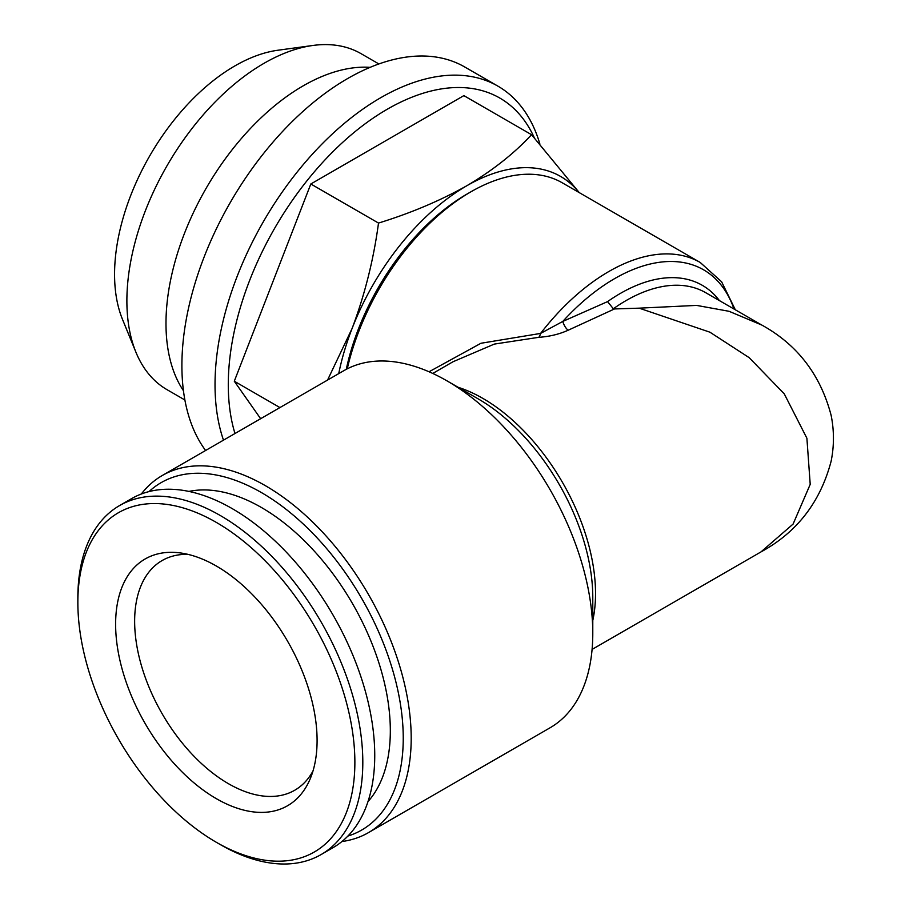 <?xml version="1.0" encoding="UTF-8"?>
<svg xmlns="http://www.w3.org/2000/svg" width="909" height="909" viewBox="0 0 909 909"><rect width="100%" height="100%" fill="white"/><g stroke="black" fill="none" stroke-linecap="round" stroke-linejoin="round"><path stroke-width="1.36" d="M347.249 368.827A182.754 105.512 -60 0 1 470.839 191.844L470.839 191.844A182.754 105.512 -60 0 1 562.228 182.789L700.214 262.462A182.754 105.512 -60 0 0 608.837 271.518A182.754 105.512 -60 0 0 540.594 333.421A9.374 4.068 -88.8 0 1 538.776 337.319C549.468 336.603 559.285 334.228 568.205 330.206A9.374 3.943 -112 0 1 562.785 321.434L607.564 301.618L613.336 308.765L614.484 308.946L568.205 330.206M429.037 371.77L480.963 343.261L540.594 333.421L562.785 321.434A178.073 102.808 120 0 1 614.575 278.654A178.073 102.808 120 0 1 734.006 309.026M592.782 633.391L592.782 597.361A162.075 93.57 -120 0 0 478.179 398.869L446.989 380.86A206.195 119.045 60 0 1 592.782 633.391A206.195 119.045 60 0 1 550.081 727.779L368.497 832.61A206.195 119.045 60 0 1 341.943 841.529M592.089 649.412L761.015 551.888L793.091 524.073L810.214 484.361L806.897 438.24L784.251 393.836L749.198 357.68L709.918 332.194L639.175 308.162L614.484 308.946M639.175 308.162L696.612 305.401L729.063 311.298L761.606 324.967M141.304 494.019A206.195 119.045 60 0 1 162.302 475.487A206.195 119.045 60 0 1 265.405 485.69A206.195 119.045 60 0 1 400.096 667.388A206.195 119.045 60 0 1 368.497 832.61M149.019 491.587A200.571 115.795 60 0 1 261.428 492.576A200.571 115.795 60 0 1 395.688 681.125A200.571 115.795 60 0 1 347.897 836.064M346.272 369.338A177.141 102.274 -60 0 1 466.862 194.14L470.839 191.844L466.862 194.14M223.489 440.149A234.306 135.282 -60 0 1 380.712 97.718A234.306 135.282 -60 0 1 497.871 86.116A234.306 135.282 -60 0 1 539.901 144.088M205.604 450.478A234.306 135.282 -60 0 1 203.355 258.997A234.306 135.282 -60 0 1 347.579 78.583A234.306 135.282 -60 0 1 464.726 66.982L497.871 86.116M234.977 433.525A224.932 129.862 -60 0 1 387.336 109.194A224.932 129.862 -60 0 1 534.31 137.782M184.879 399.983L167.074 389.7A194.003 112.012 -60 0 1 135.918 352.203L122.488 319.354A170.199 98.263 -60 0 1 234.92 65.891A170.199 98.263 -60 0 1 277.859 50.245L313.026 45.45A194.003 112.012 -60 0 1 361.078 53.676L378.883 63.96M135.918 352.203A194.003 112.012 -60 0 1 264.076 63.278A194.003 112.012 -60 0 1 313.026 45.45M183.436 390.7A194.003 112.012 -60 0 1 303.174 85.855A194.003 112.012 -60 0 1 370.122 67.346M312.991 770.991A132.623 76.572 60 0 1 294.721 790.251A132.623 76.572 60 0 1 140.6 662.684A132.623 76.572 60 0 1 162.109 560.558A132.623 76.572 60 0 1 187.924 554.354M188.913 491.417A182.289 105.251 60 0 1 382.132 673.819A182.289 105.251 60 0 1 367.997 801.602M77.856 602.394L77.856 597.804A201.503 116.341 60 0 1 119.579 505.563A201.503 116.341 60 0 1 353.76 699.385A201.503 116.341 60 0 1 321.082 854.574A201.503 116.341 60 0 1 220.33 844.597L216.353 842.302A195.878 113.091 60 0 1 86.65 663.581A195.878 113.091 60 0 1 77.856 602.394A195.878 113.091 60 0 1 191.674 510.733A195.878 113.091 60 0 1 346.068 701.134A195.878 113.091 60 0 1 216.353 842.302M119.579 505.563L131.51 498.666A201.503 116.341 60 0 1 365.691 692.499A201.503 116.341 60 0 1 333.012 847.688L321.082 854.574M310.696 696.021A142.463 82.253 60 0 1 310.458 778.195A142.463 82.253 60 0 1 216.035 798.488A142.463 82.253 60 0 1 122.022 668.706A142.463 82.253 60 0 1 180.414 552.945A142.463 82.253 60 0 1 310.696 696.021M579.283 192.64L531.549 134.702L463.863 95.627L310.821 183.993L234.295 381.223L260.644 418.708M310.821 183.993L378.508 223.069C373.599 259.644 364.782 294.789 352.078 328.513L327.558 380.076M234.295 381.223L279.938 407.573M531.549 134.702C514.051 153.587 492.485 170.585 466.862 185.72C440.286 200.673 410.834 213.115 378.508 223.069M338.727 373.622A187.447 108.228 -60 0 1 352.078 328.513A187.447 108.228 -60 0 1 466.862 185.72A187.447 108.228 -60 0 1 579.067 192.515M162.302 475.487L343.886 370.645A206.195 119.045 60 0 1 446.989 380.86L478.179 398.869M538.776 337.319L494.326 344.091L453.012 361.748L432.764 373.451M458.147 387.302A159.325 91.991 60 0 1 482.872 398.403A159.325 91.991 60 0 1 592.782 620.495M761.015 551.888C797.023 532.288 820.395 502.041 831.144 461.136C834.201 445.899 834.201 430.65 831.144 415.402C820.429 374.508 797.057 344.25 761.015 324.615L705.725 292.698A159.325 91.991 120 0 0 626.062 300.584A159.325 91.991 120 0 0 613.336 308.765M607.564 301.618A164.018 94.695 -60 0 1 620.313 293.448A164.018 94.695 -60 0 1 719.439 300.618M735.313 309.776L721.632 281.801L700.214 262.462"/></g></svg>
